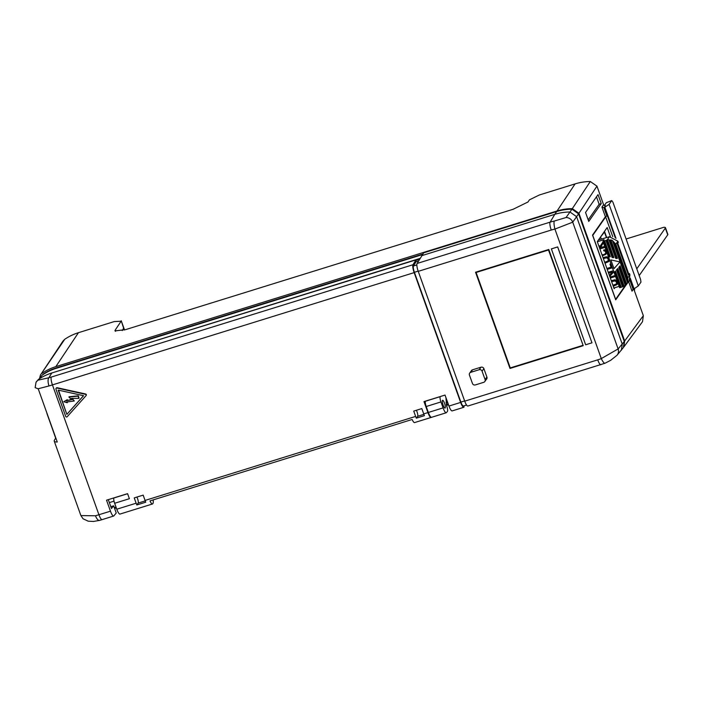 <?xml version="1.0" encoding="UTF-8"?>
<svg xmlns="http://www.w3.org/2000/svg" width="703" height="703" viewBox="0 0 703 703"><rect width="100%" height="100%" fill="white"/><g stroke="black" fill="none" stroke-linecap="round" stroke-linejoin="round"><path stroke-width="1.05" d="M56.512 388.074A0.905 0.87 -145 0 0 55.968 389.172L65.704 416.361A0.905 0.87 -145 0 0 67.233 416.694L85.933 395.78A0.905 0.87 -145 0 0 85.415 394.321L56.978 388.056A0.905 0.87 -145 0 0 56.512 388.074M86.161 395.455A0.905 0.87 -145 0 0 85.643 393.996L57.198 387.731A0.905 0.87 -145 0 0 56.302 388.065L56.073 388.39M66.539 400.745L66.97 399.831L63.85 401.756L67.224 402.722L66.495 402.011L74.263 401L71.442 398.399L78.894 398.355L78.068 396.149L68.894 397.063L71.636 399.664L66.539 400.745L71.381 399.436M67.075 399.963L64.07 401.457M443.136 405.165A4.077 0.958 -107.3 0 1 442.609 400.288A4.077 0.958 -107.3 0 1 444.507 403.214A4.077 0.958 -107.3 0 1 445.034 408.083A4.077 0.958 -107.3 0 1 443.136 405.165M123.816 327.993A9.069 1.573 160.3 0 1 123.86 328.073A9.069 1.573 160.3 0 1 123.737 328.521L122.313 330.551M633.763 288.951L643.342 315.7L642.507 321.693L623.825 346.966L624.659 340.973L578.938 213.281L572.312 208.642A53.217 50.888 35 0 0 557.066 210.97L575.098 183.887L539.324 194.995L529.412 199.854L527.988 201.989L513.12 209.274L125.529 329.645L114.976 330.893L115.143 330.199L115.547 331.315M123.684 328.363L121.241 320.761L123.798 327.906L122.217 330.577M557.066 210.97L55.827 366.632L78.428 332.704L114.202 321.587L121.127 321.218L115.143 330.199M63.059 340.99L64.746 339.285L40.475 374.971L63.059 340.99M78.428 332.704A54.412 52.04 -145 0 0 64.746 339.285M575.098 183.887A54.175 51.802 35 0 1 590.3 181.515L596.961 186.154L603.596 204.687A1.362 1.301 -145 0 0 605.309 205.548L604.413 207.447L609.097 204.38L611.759 200.575L606.329 202.684L604.36 205.496M578.569 213.844L572.734 222.174L554.922 229.081A45.519 43.533 -145 0 0 551.249 230.048L418.241 271.349A6.802 1.599 -107.3 0 1 417.09 263.467L423.681 252.834L556.688 211.533A53.2 50.871 -145 0 1 571.943 209.204L578.569 213.844L624.273 341.5L623.394 347.537L616.979 355.314A6.802 6.485 -139.1 0 0 618.122 348.943L624.273 341.5M418.241 271.349L464.718 401.167L597.726 359.857A45.519 43.533 -145 0 0 601.293 358.583L618.122 348.943L572.734 222.174A6.802 6.432 -145 0 0 566.038 217.535L569.966 212.007A53.103 50.783 -145 0 0 554.816 214.336L556.688 211.533M509.991 368.442L583.226 345.691L548.779 249.477L475.544 272.228L509.991 368.442L510.378 367.88M551.372 248.88L557.681 246.92L591.97 342.818L585.652 344.786L551.372 248.88M469.683 373.117A2.267 2.171 -145 0 0 469.437 375.077L472.451 383.486A2.267 2.171 -145 0 0 475.307 384.928L483.726 382.318A2.267 2.171 -145 0 0 485.079 379.558L482.065 371.158A2.267 2.171 -145 0 0 479.209 369.708L470.79 372.318A2.267 2.171 -145 0 0 469.683 373.117L471.432 370.63A2.267 2.171 35 0 1 472.539 369.822L480.957 367.212A2.267 2.171 35 0 1 481.546 367.115A2.285 2.188 -145 0 1 483.901 368.671L486.915 377.08A2.285 2.188 -145 0 1 486.248 379.488M417.09 263.467L550.106 222.157A52.321 50.036 35 0 1 554.324 221.041A6.802 1.494 -102.3 0 0 554.922 229.081L601.293 358.583A6.802 1.696 -112.2 0 0 605.002 363.249L467.882 406.035A6.802 1.599 -107.3 0 1 464.718 401.167M421.809 255.646L554.816 214.336L550.106 222.157A6.802 1.599 -107.3 0 0 551.249 230.048M621.382 350.208L622.252 344.171L576.592 216.656L569.966 212.007L571.943 209.204M554.324 221.041L566.038 217.535M583.024 345.12L548.498 250.004L476.107 272.483L510.273 367.915L583.086 345.305M476.107 272.483L476.283 271.991M548.498 250.004L548.806 249.539M551.337 248.932L557.681 246.92M557.646 246.973L591.97 342.818M596.487 196.814L599.141 204.239L588.191 219.872M628.737 281.332L630.055 280.769L633.069 289.17L632.023 291.156L628.587 281.551M606.874 216.023L605.388 216.744L601.926 207.069L603.868 207.613L606.874 216.023M630.24 278.142L634.062 288.81L633.614 289.003L630.037 279.003M634.062 288.81L638.298 285.936L640.96 282.131L640.591 279.486L612.893 202.139L611.759 200.575M633.069 289.17L633.614 289.003M609.097 204.38L638.298 285.936M447.714 402.547L446.124 403.039M446.097 402.283L447.468 401.861M420.183 258.344L71.398 366.896M446.669 399.638L446.001 399.849M422.881 254.038L56.275 367.889A51.855 49.588 -145 0 0 42.927 374.383L41.301 376.167L42.927 374.383M422.521 254.574L55.897 368.434A51.855 49.588 -145 0 0 42.549 374.927M40.484 378.1L41.301 376.167M114.035 501.16L109.36 502.61M634.51 291.016L634.554 288.476M626.294 284.724L615.705 299.829L592.532 235.092L605.388 216.744M628.886 281.13L630.055 280.769M114.299 507.601L116.013 507.065M446.185 404.533L448.198 403.9M39.438 378.759L40.475 374.971M55.827 366.632A53.217 50.888 -145 0 0 42.127 373.293M114.615 508.48L116.329 507.944M446.475 405.42L448.514 404.779M601.25 203.589L588.754 221.427L585.537 212.447L598.033 194.608L601.25 203.589L599.141 204.239M610.397 236.524L607.172 227.526L597.286 241.639L614.15 288.722L614.87 287.694M625.31 285.497L615.635 299.302L592.752 235.4L605.687 216.946L612.744 236.639M605.116 217.122L605.687 216.946M608.165 260.918L604.685 262.298M603.367 258.616L606.522 257.816L608.139 258.809L608.104 261.05L604.747 262.483M614 268.651L610.872 259.917L620.011 261.929L614 268.651M599.905 248.959L604.861 247.421L604.571 246.621L602.304 247.324L600.845 246.727L603.288 243.036L602.919 242.017L600.019 246.393L598.815 245.901M599.184 246.955L601.056 247.711L599.624 248.159M607.216 269.381L612.146 267.852L610.731 263.915L609.958 264.152L611.092 267.316L606.944 268.608M611.61 281.648L615.292 280.875L616.724 282.729L616.092 284.346L612.981 285.462M613.262 286.262L617.093 284.566L617.577 283.247L617.129 281.376L614.817 279.961L611.329 280.849M602.084 255.031L604.536 254.337L605.81 253.018L605.309 251.27L603.745 250.813L603.701 250.031L605.213 250.25L606.54 252.008L606.584 253.273L605.74 254.416L602.357 255.795M610.327 278.054L615.371 276.49L615.081 275.664L610.028 277.237M609.738 276.411L613.737 271.912L613.359 270.866L608.315 272.43M608.605 273.247L612.41 272.07L609.396 275.462M603.095 257.852L606.566 257.026L608.877 258.511L609.325 260.066L608.772 261.534L605.019 263.247M623.456 286.56L622.612 286.815L616.549 269.89L617.216 269.144L623.456 286.56L624.097 286.086A6.802 6.503 -145 0 0 625.283 285.48L618.886 267.272L619.554 266.525L626.136 284.917L626.698 284.214L620.116 265.822L619.554 266.525M625.424 285.541A6.802 6.503 -145 0 0 626.136 284.917M598.473 239.943L609.404 236.726L617.884 241.208L618.332 242.465L617.287 243.967L628.429 275.075L629.475 273.581L628.043 274.003M626.698 284.214A6.802 6.503 -145 0 0 627.586 282.773L627.858 277.79L615.819 244.161L612.471 240.567A6.802 6.503 -145 0 0 610.837 239.916L610.099 240.127A6.802 6.503 -145 0 0 609.132 240.022L608.886 239.697A6.802 6.503 -145 0 0 607.55 239.872L603.104 241.489L604.053 239.661L597.33 241.753M627.893 280.682L614.237 242.526M627.603 282.465L612.849 241.27M608.886 239.697L615.67 258.291L616.689 258.519L610.099 240.127M615.67 258.291L609.132 240.022M616.549 269.89L617.216 269.144M604.598 240.769L610.309 256.736L608.28 256.287L614.106 272.544L615.441 271.05L614.106 272.544L619.659 287.738L614.211 272.5M607.55 239.872L613.868 257.518L612.111 257.509L606.056 240.575M605.863 240.382L612.111 257.509M613.13 257.729L606.891 240.312L609.404 236.726M616.689 258.519L617.419 258.3L610.837 239.916M610.872 259.917L620.011 261.929M627.586 282.773L620.09 261.824M619.984 261.551L612.471 240.567M618.886 267.272L620.116 265.822M625.283 285.48L618.781 267.316M624.097 286.086L617.779 268.441M604.861 247.421L604.721 246.401L602.453 247.105L600.995 246.507L603.438 242.816L602.919 242.017M600.169 246.173L598.692 245.575M600.819 247.614L599.562 248.001M611.039 267.166L606.891 268.458M612.146 267.852L610.889 263.695L609.958 264.152M616.531 283.836L612.919 285.313M617.093 284.566L617.726 282.659M617.093 280.892L614.976 279.75L611.267 280.699M606.698 251.867L606.794 252.597M605.881 250.734L606.425 251.112M605.213 250.25L606.039 250.523M604.606 250.022L605.371 250.031M603.701 250.031L604.765 249.802M604.536 254.337L605.336 253.616M603.798 254.644L604.685 254.117M602.875 254.925L603.947 254.424M602.014 254.846L603.025 254.714M615.151 275.471L609.976 277.079M613.429 270.673L608.253 272.281M612.357 272.087L609.387 275.427M609.325 260.066L608.772 261.534M609.396 259.407L609.475 259.855M608.121 257.597L608.736 257.773M607.19 257.131L608.271 257.377M606.566 257.026L607.348 256.911M606.25 257.017L606.715 256.806M605.063 257.21L606.399 256.806M603.271 257.764L605.221 256.99M606.417 237.605L604.439 232.069L600.134 237.579M601.32 239.108L600.705 237.394M622.612 286.815L620.503 287.474L614.879 271.753M620.503 287.474L619.659 287.738M621.153 287.017L615.441 271.05M622.419 286.622L616.443 269.934M627.858 277.79L629.923 274.838L629.22 280.646L626.988 283.827M629.923 274.838L629.475 273.581M609.58 256.947L603.947 241.226M608.561 256.727L603.104 241.489M608.28 256.287L602.91 241.296M619.062 286.393L613.886 288.002M604.439 232.069A10.431 1.81 -19.7 0 0 604.571 231.559A10.431 1.81 -19.7 0 0 604.457 231.401M46.943 413.171L55.678 438.18L47.663 415.42M46.925 413.522L55.722 438.11M639.185 275.567L667.727 234.82A9.069 1.573 160.3 0 0 667.85 234.38L665.442 227.649A9.069 1.573 160.3 0 0 663.614 227.35L626.092 239.002M665.442 227.649A9.069 1.573 160.3 0 1 665.319 228.097L636.777 268.836M55.818 437.96L54.447 440.175A22.672 3.946 -19.7 0 0 54.236 441.141L80.898 515.589L95.503 515.782L110.468 511.186L106.531 500.185L127.577 493.655L129.387 498.699L114.651 503.269A4.534 1.063 -107.3 0 1 113.912 497.979L127.603 493.726M440.28 396.545L440.201 396.65A4.534 1.063 72.7 0 0 440.948 401.94L426.211 406.519L428.347 412.459A6.802 1.599 -107.3 0 0 431.501 417.327L446.238 412.758A6.802 1.599 -107.3 0 0 446.449 412.608L447.433 411.404A4.534 1.063 72.7 0 0 446.713 406.079L445.913 397.52M426.211 406.519A4.534 1.063 -107.3 0 1 425.473 401.228L440.201 396.65M153.149 499.903A8.366 1.968 -107.3 0 1 152.92 503.515L152.648 503.849A6.802 1.599 -107.3 0 1 152.437 503.998A6.802 1.599 -107.3 0 1 149.985 500.888L412.125 419.48A6.802 1.599 -107.3 0 0 414.585 422.582L431.08 417.459A6.802 1.599 -107.3 0 1 427.925 412.591L423.988 401.598L445.034 395.068L448.971 406.062A6.802 1.599 72.7 0 0 452.126 410.921L463.804 407.301A6.802 1.599 -107.3 0 1 460.641 402.432L414.164 272.623A6.802 1.599 -107.3 0 1 413.012 264.732L415.57 260.497L416.018 261.762L413.469 265.98A5.439 1.283 -107.3 0 0 414.392 272.289L460.869 402.107A5.439 1.283 -107.3 0 0 463.4 406L466.555 405.016M424.419 415.658A6.802 1.599 -107.3 0 1 423.716 413.9L421.809 408.584L413.733 411.097L415.631 416.413A6.802 1.599 -107.3 0 0 416.334 418.171L424.419 415.658M136.892 497.065A3.858 0.905 -107.3 0 1 138.166 503.084L136.848 504.965L145.776 502.197A6.802 1.599 -107.3 0 1 145.073 500.439L143.166 495.123L134.238 497.891L136.145 503.207L116.786 509.218A6.802 1.599 -107.3 0 0 119.941 514.086L152.437 503.998M136.848 504.965A6.802 1.599 -107.3 0 1 136.145 503.207M114.651 503.269L116.786 509.218M440.948 401.94L443.075 407.889A6.802 1.599 -107.3 0 0 446.238 412.758M110.468 511.186A6.802 1.599 72.7 0 0 113.631 516.046A6.802 1.599 72.7 0 0 113.842 515.897L116.223 512.988L113.666 505.835L110.81 506.687M108.288 499.64L111.469 508.515L113.666 505.835M38.349 379.488L37.962 380.2A6.802 6.52 -151.3 0 0 36.011 382.353L38.349 379.488A52.804 50.493 35 0 1 51.776 372.985L419.717 258.722L419.445 259.565M416.378 410.271A3.858 0.905 -107.3 0 1 417.661 416.281L416.334 418.171M67.084 401.931L67.321 402.591M67.303 399.638L66.767 400.42M69.14 396.738L78.297 395.824L79.052 398.065M72.04 398.399L74.281 400.93M58.173 390.103L83.569 395.71L66.864 414.383L58.173 390.103M66.864 414.383L58.551 390.191M83.516 395.692L67.093 414.049M463.927 405.833L464.006 407.151A6.802 1.599 -107.3 0 1 463.804 407.301M418.61 260.954L416.018 261.762M419.357 259.319L415.57 260.497M54.236 441.141A22.672 3.946 -19.7 0 0 57.259 441.994L38.234 388.838L35.15 387.643L36.011 382.353M37.962 380.2L48.902 377.757A6.802 2.654 74.9 0 0 49.017 385.956L37.9 388.821M414.164 272.623L49.017 385.956M95.503 515.782A6.802 2.663 74.3 0 0 99.51 520.396L93.429 521.468L88.191 521.178L83.059 518.779L80.898 515.589M124.273 330.023L123.737 328.521M600.889 364.725A6.802 1.599 -107.3 0 1 597.726 359.857M485.079 379.558L486.88 376.984M482.065 371.158L483.866 368.574M479.209 369.708L480.957 367.212M470.79 372.318L472.539 369.822M633.508 289.038L632.023 291.156M601.926 207.069L603.596 204.687M628.227 273.942L617.419 243.774M615.274 237.781L604.413 207.447M604.861 207.253L615.995 238.37M617.761 243.291L628.684 273.81M55.897 368.434L56.275 367.889M624.659 340.973L643.342 315.7M596.961 186.154L578.938 213.281M572.312 208.642L590.3 181.515M627.99 279.838L614.774 242.93M617.884 241.208L615.819 244.161M667.727 234.82L665.319 228.097M423.716 413.9L427.925 412.591M145.073 500.439L415.631 416.413M448.971 406.062L460.641 402.432M51.776 372.985L48.902 377.757L51.31 377.063A6.802 1.599 72.7 0 0 52.453 384.954L98.938 514.763A6.802 1.599 -107.3 0 0 102.093 519.631L113.631 516.046M428.347 412.459L443.075 407.889M464.639 400.938L460.869 402.107M418.162 271.121L414.392 272.289M416.853 264.934L413.469 265.98M51.31 377.063L413.012 264.732M138.166 503.084L145.231 500.888M417.661 416.281L423.883 414.348M124.528 329.944L123.86 328.073M616.979 355.314L610.661 360.323L605.002 363.249M484.824 381.518L486.942 378.504M606.707 237.526L604.571 231.559M102.093 519.631L99.51 520.396"/></g></svg>
